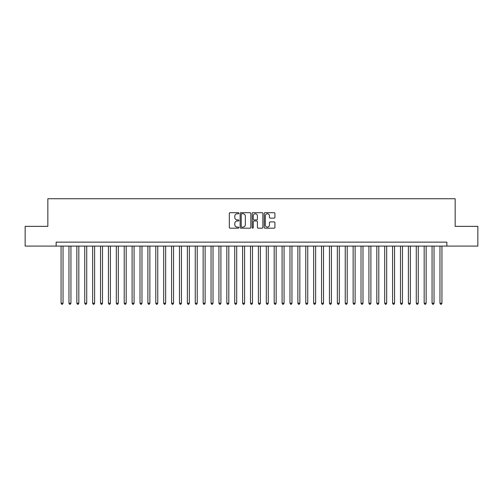 <?xml version="1.0" encoding="UTF-8"?>
<svg xmlns="http://www.w3.org/2000/svg" width="503" height="503" viewBox="0 0 503 503"><rect width="100%" height="100%" fill="white"/><g stroke="black" fill="none" stroke-linecap="round" stroke-linejoin="round"><path stroke-width="0.75" d="M238.868 213.234A0.541 0.541 0 0 0 238.328 212.694L230.097 212.694A0.773 0.773 0 0 0 229.324 213.467L229.324 227.413A0.773 0.773 0 0 0 230.097 228.186L238.328 228.186A0.541 0.541 0 0 0 238.868 227.645A0.541 0.541 0 0 0 238.328 227.105L237.265 227.105A2.477 2.477 0 0 1 234.782 224.621L234.782 223.458A2.477 2.477 0 0 1 237.265 220.98L238.328 220.98A0.541 0.541 0 0 0 238.868 220.44A0.541 0.541 0 0 0 238.328 219.899L237.265 219.899A2.477 2.477 0 0 1 234.782 217.415L234.782 216.252A2.477 2.477 0 0 1 237.265 213.775L238.328 213.775A0.541 0.541 0 0 0 238.868 213.234M274.141 218.151A0.773 0.773 0 0 0 274.921 217.378L274.921 213.467A0.773 0.773 0 0 0 274.141 212.694L264.999 212.694A0.773 0.773 0 0 0 264.226 213.467L264.226 227.413A0.773 0.773 0 0 0 264.999 228.186L274.141 228.186A0.773 0.773 0 0 0 274.921 227.413L274.921 222.684A0.773 0.773 0 0 0 274.141 221.911L270.23 221.911A0.773 0.773 0 0 0 269.457 222.684L269.457 225.03A2.075 2.075 0 0 1 267.382 227.105A2.075 2.075 0 0 1 265.314 225.03L265.314 215.85A2.075 2.075 0 0 1 267.382 213.775A2.075 2.075 0 0 1 269.457 215.85L269.457 217.378A0.773 0.773 0 0 0 270.23 218.151L274.141 218.151M56.135 246.093L25.15 246.093L25.15 226.356L47.842 226.356L47.842 198.729L455.158 198.729L455.158 226.356L477.85 226.356L477.85 246.093L446.865 246.093L446.865 242.144L56.135 242.144L56.135 246.093L446.865 246.093M250.821 213.467A0.773 0.773 0 0 0 250.048 212.694L240.906 212.694A0.773 0.773 0 0 0 240.132 213.467L240.132 227.413A0.773 0.773 0 0 0 240.906 228.186L250.048 228.186A0.773 0.773 0 0 0 250.821 227.413L250.821 213.467M252.952 212.694L262.094 212.694A0.773 0.773 0 0 1 262.868 213.467L262.868 227.413A0.773 0.773 0 0 1 262.094 228.186L258.184 228.186A0.773 0.773 0 0 1 257.41 227.413L257.41 221.754A0.773 0.773 0 0 0 256.631 220.98L254.04 220.98A0.773 0.773 0 0 0 253.261 221.754L253.261 227.645A0.541 0.541 0 0 1 252.72 228.186A0.541 0.541 0 0 1 252.179 227.645L252.179 213.467A0.773 0.773 0 0 1 252.952 212.694M241.754 213.775A0.541 0.541 0 0 0 241.214 214.316L241.214 226.557A0.541 0.541 0 0 0 241.754 227.105L242.88 227.105A2.477 2.477 0 0 0 245.357 224.621L245.357 216.252A2.477 2.477 0 0 0 242.88 213.775L241.754 213.775M257.41 215.888A2.075 2.075 0 0 0 255.335 213.813A2.075 2.075 0 0 0 253.261 215.888L253.261 219.119A0.773 0.773 0 0 0 254.04 219.899L256.631 219.899A0.773 0.773 0 0 0 257.41 219.119L257.41 215.888M61.064 246.093L61.064 303.24L63.038 303.24L63.038 246.093M63.038 303.24L62.447 304.271L61.655 304.271L61.064 303.24M68.961 246.093L68.961 303.24L70.936 303.24L70.936 246.093M70.936 303.24L70.338 304.271L69.552 304.271L68.961 303.24M76.852 246.093L76.852 303.24L78.826 303.24L78.826 246.093M78.826 303.24L78.235 304.271L77.443 304.271L76.852 303.24M84.749 246.093L84.749 303.24L86.723 303.24L86.723 246.093M86.723 303.24L86.126 304.271L85.34 304.271L84.749 303.24M92.64 246.093L92.64 303.24L94.614 303.24L94.614 246.093M94.614 303.24L94.023 304.271L93.231 304.271L92.64 303.24M100.537 246.093L100.537 303.24L102.505 303.24L102.505 246.093M102.505 303.24L101.914 304.271L101.128 304.271L100.537 303.24M108.428 246.093L108.428 303.24L110.402 303.24L110.402 246.093M110.402 303.24L109.811 304.271L109.019 304.271L108.428 303.24M116.319 246.093L116.319 303.24L118.293 303.24L118.293 246.093M118.293 303.24L117.702 304.271L116.916 304.271L116.319 303.24M124.216 246.093L124.216 303.24L126.19 303.24L126.19 246.093M126.19 303.24L125.599 304.271L124.807 304.271L124.216 303.24M132.107 246.093L132.107 303.24L134.081 303.24L134.081 246.093M134.081 303.24L133.49 304.271L132.698 304.271L132.107 303.24M140.004 246.093L140.004 303.24L141.978 303.24L141.978 246.093M141.978 303.24L141.381 304.271L140.595 304.271L140.004 303.24M147.895 246.093L147.895 303.24L149.869 303.24L149.869 246.093M149.869 303.24L149.278 304.271L148.486 304.271L147.895 303.24M155.792 246.093L155.792 303.24L157.766 303.24L157.766 246.093M157.766 303.24L157.169 304.271L156.383 304.271L155.792 303.24M163.682 246.093L163.682 303.24L165.657 303.24L165.657 246.093M165.657 303.24L165.066 304.271L164.274 304.271L163.682 303.24M171.58 246.093L171.58 303.24L173.548 303.24L173.548 246.093M173.548 303.24L172.957 304.271L172.171 304.271L171.58 303.24M179.47 246.093L179.47 303.24L181.445 303.24L181.445 246.093M181.445 303.24L180.854 304.271L180.061 304.271L179.47 303.24M187.361 246.093L187.361 303.24L189.335 303.24L189.335 246.093M189.335 303.24L188.744 304.271L187.959 304.271L187.361 303.24M195.258 246.093L195.258 303.24L197.233 303.24L197.233 246.093M197.233 303.24L196.642 304.271L195.849 304.271L195.258 303.24M203.149 246.093L203.149 303.24L205.123 303.24L205.123 246.093M205.123 303.24L204.532 304.271L203.746 304.271L203.149 303.24M211.046 246.093L211.046 303.24L213.021 303.24L213.021 246.093M213.021 303.24L212.429 304.271L211.637 304.271L211.046 303.24M218.937 246.093L218.937 303.24L220.911 303.24L220.911 246.093M220.911 303.24L220.32 304.271L219.528 304.271L218.937 303.24M226.834 246.093L226.834 303.24L228.808 303.24L228.808 246.093M228.808 303.24L228.211 304.271L227.425 304.271L226.834 303.24M234.725 246.093L234.725 303.24L236.699 303.24L236.699 246.093M236.699 303.24L236.108 304.271L235.316 304.271L234.725 303.24M242.622 246.093L242.622 303.24L244.59 303.24L244.59 246.093M244.59 303.24L243.999 304.271L243.213 304.271L242.622 303.24M250.513 246.093L250.513 303.24L252.487 303.24L252.487 246.093M252.487 303.24L251.896 304.271L251.104 304.271L250.513 303.24M258.41 246.093L258.41 303.24L260.378 303.24L260.378 246.093M260.378 303.24L259.787 304.271L259.001 304.271L258.41 303.24M266.301 246.093L266.301 303.24L268.275 303.24L268.275 246.093M268.275 303.24L267.684 304.271L266.892 304.271L266.301 303.24M274.192 246.093L274.192 303.24L276.166 303.24L276.166 246.093M276.166 303.24L275.575 304.271L274.789 304.271L274.192 303.24M282.089 246.093L282.089 303.24L284.063 303.24L284.063 246.093M284.063 303.24L283.472 304.271L282.68 304.271L282.089 303.24M289.98 246.093L289.98 303.24L291.954 303.24L291.954 246.093M291.954 303.24L291.363 304.271L290.571 304.271L289.98 303.24M297.877 246.093L297.877 303.24L299.851 303.24L299.851 246.093M299.851 303.24L299.254 304.271L298.468 304.271L297.877 303.24M305.767 246.093L305.767 303.24L307.742 303.24L307.742 246.093M307.742 303.24L307.151 304.271L306.358 304.271L305.767 303.24M313.665 246.093L313.665 303.24L315.639 303.24L315.639 246.093M315.639 303.24L315.041 304.271L314.256 304.271L313.665 303.24M321.555 246.093L321.555 303.24L323.53 303.24L323.53 246.093M323.53 303.24L322.939 304.271L322.146 304.271L321.555 303.24M329.452 246.093L329.452 303.24L331.42 303.24L331.42 246.093M331.42 303.24L330.829 304.271L330.043 304.271L329.452 303.24M337.343 246.093L337.343 303.24L339.318 303.24L339.318 246.093M339.318 303.24L338.726 304.271L337.934 304.271L337.343 303.24M345.234 246.093L345.234 303.24L347.208 303.24L347.208 246.093M347.208 303.24L346.617 304.271L345.831 304.271L345.234 303.24M353.131 246.093L353.131 303.24L355.105 303.24L355.105 246.093M355.105 303.24L354.514 304.271L353.722 304.271L353.131 303.24M361.022 246.093L361.022 303.24L362.996 303.24L362.996 246.093M362.996 303.24L362.405 304.271L361.619 304.271L361.022 303.24M368.919 246.093L368.919 303.24L370.893 303.24L370.893 246.093M370.893 303.24L370.302 304.271L369.51 304.271L368.919 303.24M376.81 246.093L376.81 303.24L378.784 303.24L378.784 246.093M378.784 303.24L378.193 304.271L377.401 304.271L376.81 303.24M384.707 246.093L384.707 303.24L386.681 303.24L386.681 246.093M386.681 303.24L386.084 304.271L385.298 304.271L384.707 303.24M392.598 246.093L392.598 303.24L394.572 303.24L394.572 246.093M394.572 303.24L393.981 304.271L393.189 304.271L392.598 303.24M400.495 246.093L400.495 303.24L402.463 303.24L402.463 246.093M402.463 303.24L401.872 304.271L401.086 304.271L400.495 303.24M408.386 246.093L408.386 303.24L410.36 303.24L410.36 246.093M410.36 303.24L409.769 304.271L408.977 304.271L408.386 303.24M416.277 246.093L416.277 303.24L418.251 303.24L418.251 246.093M418.251 303.24L417.66 304.271L416.874 304.271L416.277 303.24M424.174 246.093L424.174 303.24L426.148 303.24L426.148 246.093M426.148 303.24L425.557 304.271L424.765 304.271L424.174 303.24M432.064 246.093L432.064 303.24L434.039 303.24L434.039 246.093M434.039 303.24L433.448 304.271L432.662 304.271L432.064 303.24M439.962 246.093L439.962 303.24L441.936 303.24L441.936 246.093M441.936 303.24L441.345 304.271L440.553 304.271L439.962 303.24"/></g></svg>
